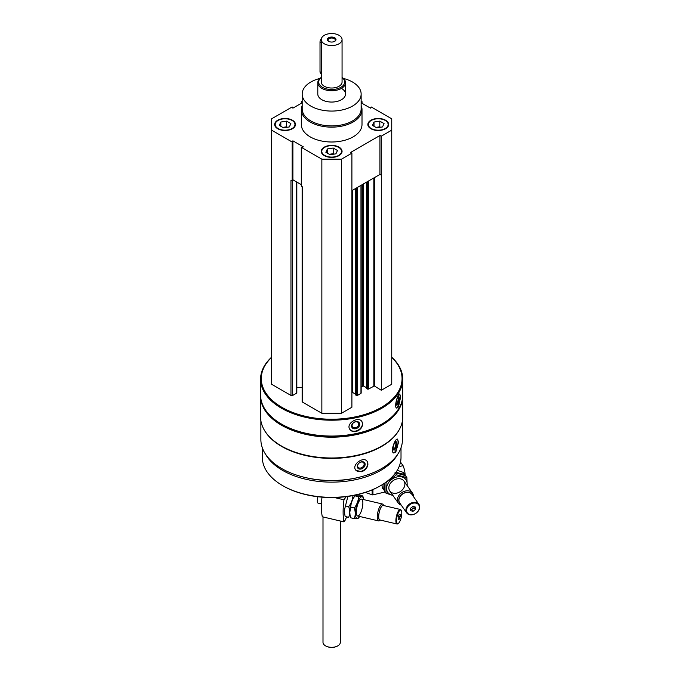 <?xml version="1.0" encoding="UTF-8"?>
<svg xmlns="http://www.w3.org/2000/svg" width="680" height="680" viewBox="0 0 680 680"><rect width="100%" height="100%" fill="white"/><g stroke="black" fill="none" stroke-linecap="round" stroke-linejoin="round"><path stroke-width="1.02" d="M277.721 128.732A10.404 6.01 0 0 0 289.06 130.033A10.404 6.01 0 0 0 295.486 124.482A10.404 6.01 0 0 0 285.082 118.481A10.404 6.01 0 0 0 274.677 124.482A10.404 6.01 0 0 0 277.721 128.732M370.898 128.732A10.404 6.01 0 0 0 382.236 130.033A10.404 6.01 0 0 0 388.654 124.482A10.404 6.01 0 0 0 378.25 118.481A10.404 6.01 0 0 0 367.846 124.482A10.404 6.01 0 0 0 370.898 128.732M361.139 105.468A30.345 17.518 180 0 1 362.006 109.624L362.006 124.482A30.345 17.518 180 0 1 331.67 142.001A30.345 17.518 180 0 1 301.325 124.482L301.325 109.624A30.345 17.518 180 0 1 302.192 105.468M361.139 102.773L370.447 108.145L371.186 106.956L391.74 118.821L391.74 130.152L381.319 136.161L379.95 135.499L350.744 152.362L351.892 153.153L341.471 159.171L321.861 159.171L301.3 147.296L303.365 146.88L292.885 140.828L292.145 142.018L271.592 130.152L271.592 118.821L292.145 106.956L292.885 108.145L302.192 102.773M361.139 101.159L362.032 101.668L361.139 101.855M302.192 101.855L301.3 101.668L302.192 101.159M324.309 155.626A10.404 6.01 0 0 0 335.648 156.927A10.404 6.01 0 0 0 342.065 151.385A10.404 6.01 0 0 0 331.67 145.375A10.404 6.01 0 0 0 321.266 151.385A10.404 6.01 0 0 0 324.309 155.626M292.527 180.336L292.68 180.26A1.216 0.697 180 0 1 292.527 180.336L292.145 180.948L290.964 180.26L290.964 395.437L271.592 384.251L271.592 130.152M402.45 420.741L402.45 439.603A70.779 40.868 180 0 1 331.67 480.471A70.779 40.868 180 0 1 260.882 439.603L260.882 420.741M399.118 429.904A70.779 40.868 180 0 1 331.67 458.388A70.779 40.868 180 0 1 264.214 429.904M395.82 451.988L398.523 442.263L397.562 439.135C395.029 438.005 389.988 452.446 393.822 453.024L395.82 451.988M361.582 471.758C365.483 470.271 367.608 467.662 367.948 463.93L367.055 461.227C363.4 455.983 351.058 465.01 355.87 470.254L361.582 471.758M391.74 357.212A71.085 41.038 180 0 1 402.747 379.159L402.747 395.012A71.085 41.038 180 0 1 381.93 424.031A71.085 41.038 180 0 1 281.401 424.031A71.085 41.038 180 0 1 260.584 395.012L260.584 379.159A71.085 41.038 180 0 1 271.592 357.212M402.747 379.159A71.085 41.038 180 0 1 331.67 420.197A71.085 41.038 180 0 1 260.584 379.159M398.463 406.997L400.579 397.146L399.815 394.051C397.817 393.184 393.584 407.889 396.856 408.127L398.463 406.997M355.98 431.519C360.043 430.245 362.253 427.745 362.618 424.031L361.955 421.659C358.793 415.786 345.542 423.411 349.8 429.326C351.144 431.248 353.2 431.978 355.98 431.519M391.74 357.408A70.388 40.639 180 0 1 377.357 409.504A70.388 40.639 180 0 1 285.974 409.504A70.388 40.639 180 0 1 271.592 357.408M391.74 130.152L391.74 384.251L381.319 390.269L374.349 385.951L374.349 177.667M366.486 388.356L368.322 389.138L374.349 385.951M366.384 387.659L363.604 386.053L363.604 183.872M361.173 386.894L363.604 386.053M360.969 392.819L360.969 185.394M355.453 394.731L357.289 395.505L360.969 393.38M355.351 394.034L352.572 392.428L352.572 190.238M351.892 392.326L352.572 392.428M351.892 153.153L351.892 407.252L341.471 413.27L321.861 413.27L302.49 402.092A1.216 0.697 180 0 1 302.132 401.591L302.132 186.711M302.132 387.421L296.837 387.421M296.837 182.036L296.837 392.743A1.216 0.697 180 0 1 296.48 393.244L292.68 395.437A1.216 0.697 180 0 1 290.964 395.437M381.684 424.175A70.388 40.639 180 0 1 381.438 424.311A70.388 40.639 180 0 1 281.894 424.311A70.388 40.639 180 0 1 281.648 424.175M402.747 395.573A71.085 41.038 180 0 1 402.747 396.142A71.085 41.038 180 0 1 331.67 437.18A71.085 41.038 180 0 1 260.584 396.142A71.085 41.038 180 0 1 260.584 395.573M402.747 396.142L402.747 416.95A71.085 41.038 180 0 1 381.93 445.969A71.085 41.038 180 0 1 281.401 445.969A71.085 41.038 180 0 1 260.584 416.95L260.584 396.142M381.684 446.114A70.388 40.639 180 0 1 381.438 446.258A70.388 40.639 180 0 1 281.894 446.258A70.388 40.639 180 0 1 281.648 446.114M358.496 477.419A67.617 39.041 180 0 1 304.844 477.419M397.757 454.231A69.352 40.035 180 0 1 331.67 482.137A69.352 40.035 180 0 1 265.574 454.231M401.013 447.78L401.013 457.3A69.352 40.035 180 0 1 380.707 485.613A69.352 40.035 180 0 1 282.625 485.613A69.352 40.035 180 0 1 262.319 457.3L262.319 447.78M380.707 485.613L380.094 485.962A68.484 39.542 180 0 1 283.237 485.962L282.625 485.613M399.483 394.12A7.191 2.006 -78.1 0 1 400.112 397.043A7.191 2.006 -78.1 0 1 396.508 407.966M399.135 398.599A4.335 1.207 -78.1 0 1 398.106 403.58A4.335 1.207 -78.1 0 1 396.449 404.931A4.335 1.207 -78.1 0 1 396.466 400.699A4.335 1.207 -78.1 0 1 398.157 396.814A4.335 1.207 -78.1 0 1 399.135 398.599M397.715 397.307A3.587 1.003 -78.1 0 1 398.166 398.854A3.587 1.003 -78.1 0 1 397.511 402.492A3.587 1.003 -78.1 0 1 396.245 404.311M361.904 421.583A7.191 5.516 -32.2 0 1 362.44 423.759A7.191 5.516 -32.2 0 1 357.357 430.517A7.191 5.516 -32.2 0 1 349.75 429.241M359.754 424.32A4.335 3.324 -32.2 0 1 353.642 428.672A4.335 3.324 -32.2 0 1 353.642 422.543A4.335 3.324 -32.2 0 1 359.754 424.32M358.793 424.065A3.587 2.745 -32.2 0 1 356.175 427.465A3.587 2.745 -32.2 0 1 352.393 426.683A3.587 2.745 -32.2 0 1 353.957 422.442A3.587 2.745 -32.2 0 1 358.453 422.858A3.587 2.745 -32.2 0 1 358.793 424.065M397.239 439.127A7.191 2.482 -74.9 0 1 398.072 442.136A7.191 2.482 -74.9 0 1 396.534 449.14A7.191 2.482 -74.9 0 1 393.482 452.88M396.865 443.632A4.335 1.496 -74.9 0 1 395.513 448.723A4.335 1.496 -74.9 0 1 393.448 449.65A4.335 1.496 -74.9 0 1 393.584 445.51A4.335 1.496 -74.9 0 1 395.548 441.864A4.335 1.496 -74.9 0 1 396.865 443.632M395.131 442.246A3.587 1.232 -74.9 0 1 395.284 442.255A3.587 1.232 -74.9 0 1 395.862 443.844A3.587 1.232 -74.9 0 1 395.012 447.525A3.587 1.232 -74.9 0 1 393.414 449.183A3.587 1.232 -74.9 0 1 393.278 449.114M366.962 461.108A7.191 5.321 -38.9 0 1 367.736 463.675A7.191 5.321 -38.9 0 1 363.103 470.543A7.191 5.321 -38.9 0 1 355.784 470.144M365.143 464.372A4.335 3.204 -38.9 0 1 359.252 469.021A4.335 3.204 -38.9 0 1 359.252 462.893A4.335 3.204 -38.9 0 1 365.143 464.372M364.14 464.16A3.587 2.652 -38.9 0 1 361.76 467.619A3.587 2.652 -38.9 0 1 358.105 467.287A3.587 2.652 -38.9 0 1 359.227 462.969A3.587 2.652 -38.9 0 1 363.681 462.783A3.587 2.652 -38.9 0 1 364.14 464.16M292.145 180.948L292.145 142.018M301.3 103.284L301.3 101.668M362.032 103.284L362.032 101.668M381.319 390.269L381.319 136.161M341.471 413.27L341.471 159.171M321.861 413.27L321.861 159.171M302.49 402.092L302.49 186.915L301.3 186.226L301.3 147.296M381.319 175.091L379.95 174.429L351.892 190.63M301.3 184.62L293.216 179.953M379.95 174.429L379.95 135.499M292.885 179.758L292.885 140.828M343.375 78.438A29.478 17.017 180 0 1 352.503 82.016A29.478 17.017 180 0 1 361.139 94.053A29.478 17.017 180 0 1 331.67 111.069A29.478 17.017 180 0 1 302.192 94.053A29.478 17.017 180 0 1 319.957 78.438M341.471 88.391A13.872 8.007 180 0 1 345.534 94.053A13.872 8.007 180 0 1 331.67 102.059A13.872 8.007 180 0 1 317.798 94.053L317.798 82.722A13.872 8.007 180 0 1 321.266 77.427M361.139 94.053L361.139 108.91A29.478 17.017 180 0 1 331.67 125.927A29.478 17.017 180 0 1 302.192 108.91L302.192 94.053M362.006 109.624A30.345 17.518 180 0 1 331.67 127.143A30.345 17.518 180 0 1 301.325 109.624M388.646 124.695A10.404 6.01 0 0 0 385.611 120.666A10.404 6.01 0 0 0 385.416 120.556M371.084 120.556A10.404 6.01 0 0 0 370.898 120.666A10.404 6.01 0 0 0 367.854 124.695M371.263 128.52A9.886 5.704 0 0 0 385.237 128.52A9.886 5.704 0 0 0 385.237 120.454A9.886 5.704 0 0 0 371.263 120.454A9.886 5.704 0 0 0 371.263 128.52M380.01 127.321A5.202 3 0 0 0 376.907 127.245A5.202 3 0 0 0 376.014 127.441M375.938 127.398L379.805 126.803L380.562 127.236M374.008 126.284L374.008 122.034L379.805 121.133L384.055 123.59L382.5 126.939L376.695 127.831L372.453 125.383L374.008 122.034M379.805 126.803L379.805 121.133M295.477 124.695A10.404 6.01 0 0 0 292.434 120.666A10.404 6.01 0 0 0 292.247 120.556M277.916 120.556A10.404 6.01 0 0 0 277.721 120.666A10.404 6.01 0 0 0 274.686 124.695M278.094 128.52A9.886 5.704 0 0 0 292.069 128.52A9.886 5.704 0 0 0 292.069 120.454A9.886 5.704 0 0 0 278.094 120.454A9.886 5.704 0 0 0 278.094 128.52M342.065 151.597A10.404 6.01 0 0 0 339.023 147.56A10.404 6.01 0 0 0 338.835 147.458M324.496 147.458A10.404 6.01 0 0 0 324.309 147.56A10.404 6.01 0 0 0 321.266 151.597M324.675 155.414A9.886 5.704 0 0 0 338.657 155.414A9.886 5.704 0 0 0 338.657 147.347A9.886 5.704 0 0 0 324.675 147.347A9.886 5.704 0 0 0 324.675 155.414M286.841 127.321A5.202 3 0 0 0 283.73 127.245A5.202 3 0 0 0 282.837 127.441M282.769 127.398L286.637 126.803L287.394 127.236M280.832 126.284L280.832 122.034L286.637 121.133L290.878 123.59L289.323 126.939L283.526 127.831L279.276 125.383L280.832 122.034M286.637 126.803L286.637 121.133M333.429 154.215A5.202 3 0 0 0 330.319 154.147A5.202 3 0 0 0 329.426 154.334M329.35 154.292L333.217 153.697L333.982 154.131M327.42 153.179L327.42 148.929L333.217 148.036L337.467 150.484L335.911 153.833L330.115 154.734L325.865 152.278L327.42 148.929M333.217 153.697L333.217 148.036M347.395 517.012L346.936 517.659A3.119 0.96 103.2 0 0 346.842 517.616A3.119 0.96 103.2 0 0 345.312 519.971L343.969 521.875L322.295 516.774A41.608 12.818 -76.8 0 1 321.997 497.148M334.305 497.513L343.969 499.791A41.608 12.818 103.2 0 0 343.969 521.875M343.969 499.791L346.188 496.646M398.191 517.021L399.168 514.403L400.154 514.233L400.154 516.689L399.168 519.308L398.191 519.469L398.191 517.021M401.786 513.145A6.936 2.133 103.2 0 0 401.344 510.62A6.936 2.133 103.2 0 0 397.094 516.366A6.936 2.133 103.2 0 0 398.344 523.396A6.936 2.133 103.2 0 0 401.786 513.145M383.724 505.563L383.24 504.679A8.67 2.669 103.2 0 0 382.508 504.024A8.67 2.669 103.2 0 0 377.927 511.853A8.67 2.669 103.2 0 0 378.539 520.906A8.67 2.669 103.2 0 0 379.491 520.65L380.315 520.072M383.664 505.546A7.607 2.346 103.2 0 0 379.227 512.159A7.607 2.346 103.2 0 0 380.256 520.064M401.344 510.62L401.03 510.042A7.454 2.295 103.2 0 0 400.392 509.481L383.214 505.444A7.454 2.295 103.2 0 0 379.27 512.176A7.454 2.295 103.2 0 0 379.805 519.953L396.984 524A7.454 2.295 103.2 0 0 397.8 523.779L398.344 523.396M400.392 509.481A7.454 2.295 103.2 0 0 396.457 516.213A7.454 2.295 103.2 0 0 396.984 524M317.951 496.74A5.202 1.606 103.2 0 0 318.061 503.115L321.495 503.923M398.463 516.29L400.154 516.689M398.191 519.069L399.168 519.308M352.945 495.354C352.758 499.409 351.339 503.192 348.695 506.693C349.92 510.519 349.92 514.063 348.695 517.318L345.125 516.477L344.19 510.943L347.718 497.037M354.646 496.323A11.093 3.417 103.2 0 0 349.784 512.15A11.093 3.417 103.2 0 0 350.072 515.049M357.161 494.7L354.577 495.337M348.695 506.693L345.125 505.852M349.784 512.15A11.093 3.417 103.2 0 0 350.004 514.726L349.809 512.269L350.744 507.178C350.931 503.123 352.35 499.341 354.994 495.839L354.212 496.842A11.093 3.417 103.2 0 0 349.784 512.15M363.655 499.596A11.093 3.417 103.2 0 0 363.562 499.035L362.822 495.966C362.627 496.485 361.216 496.723 358.564 496.68C358.377 500.735 356.957 504.509 354.314 508.011C355.538 511.844 355.538 515.389 354.314 518.636L350.744 517.803L350.149 515.432M358.564 496.68L354.994 495.839C355.19 495.312 356.6 495.074 359.252 495.125L362.822 495.966M363.562 499.035A11.093 3.417 103.2 0 0 358.921 499.554A11.093 3.417 103.2 0 0 355.402 513.476A11.093 3.417 103.2 0 0 359.354 516.928A11.093 3.417 103.2 0 0 359.686 516.468M354.314 518.636C356.949 518.687 358.368 518.449 358.564 517.931M356.32 512.176A8.67 2.669 103.2 0 0 356.873 515.329A8.67 2.669 103.2 0 0 362.194 508.156A8.67 2.669 103.2 0 0 360.629 499.358A8.67 2.669 103.2 0 0 356.32 512.176M354.314 508.011L350.744 507.178M385.152 491.971L372.929 494.844A0.867 0.501 180 0 1 372.155 494.81L365.355 492.43M405.135 475.481A41.608 31.467 144.8 0 0 403.053 465.673L400.52 462.085M399.118 466.599L403.053 465.673M415.403 509.533L412.998 511.326L410.584 510.663L410.584 508.215L412.998 506.421L415.403 507.076L415.403 509.533L414.094 507.679L411.689 509.464L412.998 511.326M406.572 510.383A6.936 5.244 144.8 0 0 416.211 513.017A6.936 5.244 144.8 0 0 416.211 503.208A6.936 5.244 144.8 0 0 406.572 510.383M413.414 496.536A8.67 6.553 144.8 0 0 412.479 493.111A8.67 6.553 144.8 0 0 403.452 491.7A8.67 6.553 144.8 0 0 397.366 499.995A8.67 6.553 144.8 0 0 398.319 503.106A8.67 6.553 144.8 0 0 401.234 505.138M412.548 495.304A7.607 5.754 144.8 0 0 404.778 492.771A7.607 5.754 144.8 0 0 398.76 500.327A7.607 5.754 144.8 0 0 400.367 503.897M418.888 504.296L411.893 494.377A7.454 5.635 144.8 0 0 404.124 493.162A7.454 5.635 144.8 0 0 398.897 500.302A7.454 5.635 144.8 0 0 399.712 502.971L406.708 512.89A7.454 5.635 144.8 0 0 416.05 513.196A7.454 5.635 144.8 0 0 418.888 504.296A7.454 5.635 144.8 0 0 411.128 503.081A7.454 5.635 144.8 0 0 405.892 510.212A7.454 5.635 144.8 0 0 406.708 512.89M414.094 506.719L414.094 507.679M411.689 509.464L410.584 509.167M397.256 470.305L403.147 472.353L404.6 474.419L396.78 472.566M384.072 483.522L383.724 489.948L382.271 487.892L381.999 484.848M394.995 472.744L405.433 475.6L406.887 477.658L396.457 474.802L386.019 482.57L386.019 493.195L392.947 495.49M386.019 493.195L384.565 491.138L384.243 483.412M406.971 485.299A11.093 8.389 144.8 0 0 407.15 483.599A11.093 8.389 144.8 0 0 399.534 476.646A11.093 8.389 144.8 0 0 387.974 483.582A11.093 8.389 144.8 0 0 392.81 495.295M407.201 485.622L406.887 477.658M404.898 484.135A8.67 6.553 144.8 0 0 392.853 480.837A8.67 6.553 144.8 0 0 392.853 493.094A8.67 6.553 144.8 0 0 404.898 484.135M396.457 474.802L395.318 473.195M334.466 41.463A3.638 2.099 0 0 0 335.308 40.111A3.638 2.099 0 0 0 331.67 38.012A3.638 2.099 0 0 0 328.024 40.111A3.638 2.099 0 0 0 328.865 41.463M328.601 41.319L328.601 41.319A4.335 2.499 180 0 1 328.601 37.782A4.335 2.499 180 0 1 334.73 37.782A4.335 2.499 180 0 1 334.73 41.319A4.335 2.499 180 0 1 328.601 41.319M342.065 39.55L342.065 82.016A10.404 6.01 180 0 1 331.67 88.026A10.404 6.01 180 0 1 321.266 82.016L321.266 39.55A10.404 6.01 180 0 1 327.683 34A10.404 6.01 180 0 1 339.023 35.3A10.404 6.01 180 0 1 342.065 39.55A10.404 6.01 180 0 1 331.67 45.552A10.404 6.01 180 0 1 321.266 39.55M342.065 77.511A13.005 7.505 180 0 1 340.416 87.567A13.005 7.505 180 0 1 322.915 87.567A13.005 7.505 180 0 1 321.266 77.511M342.065 77.427A13.872 8.007 180 0 1 345.534 82.722A13.872 8.007 180 0 1 331.67 90.729A13.872 8.007 180 0 1 317.798 82.722M340.332 521.016L340.332 642.319A8.67 5.006 180 0 1 337.798 645.856A8.67 5.006 180 0 1 325.533 645.856A8.67 5.006 180 0 1 323 642.319L323 516.936M337.671 645.932A8.321 4.803 180 0 1 337.552 646A8.321 4.803 180 0 1 325.779 646A8.321 4.803 180 0 1 325.661 645.932M321.359 38.726A3.468 2.006 120 0 0 320.017 42.024L320.017 71.757A3.468 2.006 120 0 0 320.739 73.338L321.266 73.644M373.847 385.942L373.847 177.956M368.322 389.138L368.322 181.144M367.344 389.138L367.344 181.713M366.486 388.637L366.486 182.206M362.618 386.053L362.618 184.433M357.289 395.505L357.289 187.519M356.311 395.505L356.311 188.079M355.453 395.012L355.453 188.572M296.48 393.244L296.48 181.832M292.68 395.437L292.68 180.26M372.155 489.897L372.155 494.81M372.929 489.558L372.929 494.844M321.266 42.746L320.017 42.024M321.266 72.471L320.017 71.757M381.438 424.311L381.93 424.031M281.894 424.311L281.401 424.031M381.438 446.258L381.93 445.969M281.894 446.258L281.401 445.969M366.384 388.501L366.384 182.266M361.173 393.1L361.173 185.274M355.351 394.868L355.351 188.632M357.603 515.984L378.539 520.906M361.573 499.103L382.508 504.024M344.386 513.4L344.522 514.106M359.354 516.928L358.504 518.024M389.784 491.019L398.319 503.106M403.954 481.023L412.479 493.111M345.534 82.722L345.534 94.053"/></g></svg>
